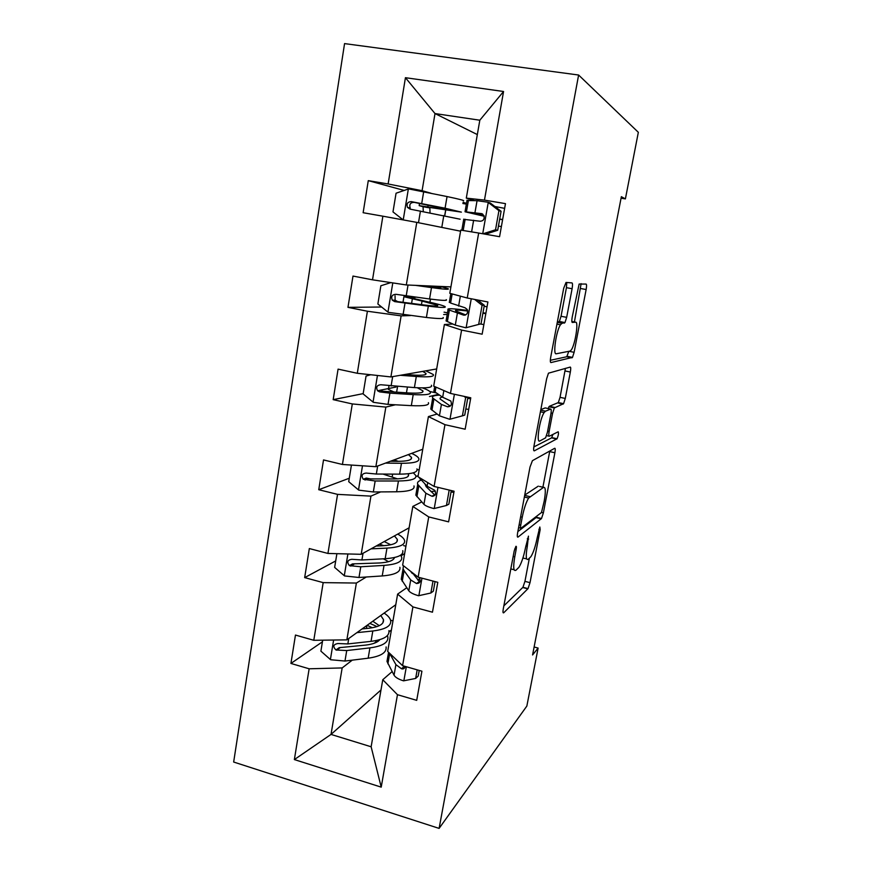<?xml version="1.0" encoding="UTF-8"?>
<svg xmlns="http://www.w3.org/2000/svg" width="872" height="872" viewBox="0 0 872 872"><rect width="100%" height="100%" fill="white"/><g stroke="black" fill="none" stroke-linecap="round" stroke-linejoin="round"><path stroke-width="1.31" d="M515.908 546.33L514.197 550.973L503.297 608.798C502.773 611.991 502.915 613.299 503.744 612.754L528.029 588.611L530.013 582.659L540.171 529.62L539.822 526.993L537.174 537.948C535.419 546.482 533.337 552.717 530.917 556.663L528.247 559.268C525.958 560.5 525.642 556.162 527.309 546.264L528.465 536.149L525.478 547.801C523.691 556.609 521.489 563.127 518.905 567.334L515.962 570.223C513.455 571.607 513.052 567.149 514.763 556.837L516.17 549.349C516.551 547.093 516.464 546.079 515.908 546.33M572.097 288.719C572.686 285.264 572.653 283.335 572.021 282.92L566.037 282.441L563.704 288.229L550.733 357.095C550.145 360.583 550.21 362.414 550.919 362.578L572.49 357.389L574.114 352.31L586.137 289.526C586.692 286.267 586.703 284.457 586.137 284.076L579.139 284.043L572.217 317.037C571.651 320.373 571.672 322.193 572.294 322.466L575.618 322.193C578.79 321.31 575.226 344.396 571.378 349.846L570.103 351.067L556.282 353.77C552.695 355.329 556.14 331.011 560.434 324.787L562.048 323.294L564.991 322.564L566.669 317.353L572.097 288.719L566.44 287.673L566.746 282.495M439.107 828.4L526.852 706.058L538.122 648.07L532.574 654.959L621.355 196.691L625.398 198.892L638.337 132.315L578.616 75.025L439.107 828.4L233.663 762.03L344.56 43.6L578.616 75.025M532.421 460.678L530.013 467.043L517.641 532.694C517.096 535.964 517.216 537.435 518.012 537.098L541.501 518.524L543.376 512.867L554.886 452.764C555.41 449.69 555.366 448.186 554.734 448.263L532.421 460.678M533.991 445.941L546.657 378.71L548.455 373.183L570.266 367.068C570.855 367.221 570.888 368.878 570.343 372.039L565.285 398.45L563.585 403.682L554.341 407.922L552.576 413.35L549.131 431.444C548.586 434.67 548.652 436.262 549.327 436.218L558.189 431.782C558.788 433.09 558.407 435.411 557.055 438.758L534.274 450.868C533.522 450.966 533.424 449.32 533.991 445.941M474.335 200.516L466.302 198.118L479.818 120.216L503.558 91.495L484.461 200.113L505.477 203.634L499.569 236.704L478.673 233.031L467.239 298.006L487.906 301.974L482.14 334.194L461.604 330.085L450.464 393.425L470.771 397.806L465.158 429.209L444.96 424.686L434.103 486.445L454.083 491.23L448.611 521.859L428.741 516.933L418.146 577.166L437.798 582.333L432.458 612.198L412.914 606.912L402.581 665.674L421.917 671.2L416.707 700.347L397.469 694.701L381.217 787.144L294.365 759.577L309.146 668.791L290.921 663.439L295.466 635.056L313.789 640.299L323.185 582.627L304.666 577.613L309.331 548.553L327.937 553.447L337.562 494.37L318.749 489.715L323.523 459.936L342.434 464.471L352.299 403.932L333.18 399.649L338.074 369.128L357.291 373.281L367.395 311.228L347.972 307.347L352.986 276.064L372.518 279.814L382.873 216.191L363.134 212.714L368.278 180.646L388.127 183.97L405.436 77.695L503.558 91.495M466.302 198.118L484.461 200.113M450.9 286.899L406.308 284.959L416.783 222.382L460.569 231.189M416.783 222.382L382.873 216.191M406.308 284.959L372.518 279.814M467.239 298.006L449.799 293.297L460.754 230.11L478.673 233.031M436.676 368.954L390.896 376.933L401.131 315.871L410.407 315.577M443.652 314.53L447.216 314.421M401.131 315.871L367.395 311.228M390.896 376.933L357.291 373.281M450.464 393.425L433.689 386.143L444.382 324.504L461.604 330.085M452.775 324.013L444.382 324.504M422.746 449.233L375.865 466.684L385.849 407.093L395.354 404.793M429.449 396.52L438.431 394.34M385.849 407.093L352.299 403.932M375.865 466.684L342.434 464.471M434.103 486.445L417.982 476.722L428.414 416.587L444.96 424.686M437.068 414.047L428.414 416.587M409.121 527.8L361.193 554.298L370.938 496.124L380.65 491.906M415.977 476.559L418.178 475.611M370.938 496.124L337.562 494.37M361.193 554.298L327.937 553.447M418.146 577.166L402.646 565.121L412.827 506.425L428.741 516.933M434.954 495.252L432.752 496.364M421.721 501.934L412.827 506.425M395.779 604.721L346.86 639.863L356.375 583.052L366.295 577.002M401.066 555.802L404.641 553.622M356.375 583.052L323.185 582.627M346.86 639.863L313.789 640.299M402.581 665.674L387.68 651.428L397.621 594.115L412.914 606.912M419.868 578.627L417.808 580.065M406.733 587.772L397.621 594.115M380.999 689.948L331.022 734.42L342.162 667.93L352.266 660.148M374.153 643.274L376.279 641.639M389.043 631.818L391.397 629.998M342.162 667.93L309.146 668.791M294.365 759.577L331.022 734.42L371.134 746.781L382.764 679.735L397.469 694.701M621.071 198.195L625.398 198.892M538.122 648.07L534.122 646.98M479.818 120.216L435.008 113.567L422.092 190.696L431.041 193.235M477.322 134.571L435.008 113.567L405.436 77.695M392.106 671.614L382.764 679.735M463.065 202.348L466.498 203.329M466.367 204.103L462.868 203.514M444.775 215.744L445.756 209.989M429.972 302.279L430.517 299.096M447.489 312.83L444.055 312.154M436.371 392.934L429.809 391.517M419.149 469.975L417.121 469.496M405.927 546.21L403.638 545.621M392.978 620.875L390.569 620.221M371.134 746.781L381.217 787.144M422.092 190.696L388.127 183.97M322.433 641.803L290.921 663.439M335.698 560.936L304.666 577.613M349.28 478.238L318.749 489.715M396.041 387.037L380.443 390.166M363.166 393.632L333.18 399.649M381.62 307.02L347.972 307.347M404.183 190.445L368.278 180.646M522.906 558.047L526.623 558.854M503.853 605.866L522.938 587.292L524.944 581.362L529.348 558.287M542.896 487.23L549.796 450.998M517.848 531.582L536.073 517.597L537.01 516.006M520.737 525.151C520.355 527.44 520.442 528.465 520.976 528.247L541.479 512.518L544.204 501.16C545.883 491.427 545.654 486.827 543.529 487.383L528.628 498.032C526.121 502.152 523.996 508.529 522.241 517.183L520.737 525.151L519.134 524.759M539.539 486.445L543.529 487.383M524.726 495.089L538.275 486.151M548.096 408.543L549.371 406.298L558.331 402.57L560.042 397.338L565.427 368.333M533.817 446.955L551.584 437.875L552.968 434.398M545.49 411.192L544.139 412.576C539.648 418.887 535.942 443.706 539.855 440.96L545.589 437.842L547.42 432.272L550.875 414.058C551.431 410.788 551.377 409.132 550.701 409.099L545.49 411.192L540.727 410.167M545.49 407.976L550.701 409.099M540.836 409.611L545.196 407.922M557.317 322.117L559.366 321.474L561.045 316.274L566.44 287.673M574.419 321.964L581.123 283.662M550.341 360.3L566.735 356.757L568.817 351.318M322.695 640.179L320.896 651.144L330.652 659.744L344.974 661.041L368.169 658.197C380.824 656.365 386.797 652.616 386.1 646.937M376.759 642.141L375.287 640.735M356.91 632.647L372.813 630.99C385.478 629.41 391.43 625.943 390.667 620.592C390.078 618.106 387.909 615.599 384.149 613.081M362.065 628.941L368.551 628.276C379.135 626.99 384.116 624.101 383.484 619.632L380.77 615.501M388.923 630.63C389.664 636.102 383.702 639.677 371.047 641.356L347.841 643.928L337.802 643.525C333.246 644.452 332.635 646.599 335.971 649.989L346.729 650.556L369.924 647.885C382.59 646.152 388.552 642.501 387.833 636.952L387.386 635.568M377.02 626.587L369.826 623.371M367.123 625.3L372.344 627.753M379.81 639.656C377.696 642.392 372.987 644.212 365.684 645.095L339.186 647.667L335.971 649.989M379.287 625.671L372.813 621.213M417.187 669.849L415.661 678.438L403.551 680.847C398.548 679.288 395.387 677.413 394.057 675.211L386.983 661.423L387.724 657.139M415.661 678.438L418.2 676.062L419.203 670.426M389.522 653.183L395.899 664.628L401.523 668.769C403.42 669.314 404.652 668.541 405.229 666.437M404.423 666.208L401.523 668.769M336.897 553.676L334.641 567.399L344.538 575.934L358.981 577.482L382.219 575.945C394.885 574.877 400.782 571.999 399.888 567.323M388.541 561.677L383.342 558.81M371.047 548.859L386.983 548.107C399.649 547.3 405.502 544.728 404.543 540.389C403.867 538.362 401.6 536.269 397.73 534.1M376.094 546.057L382.601 545.763C393.185 545.109 398.09 542.973 397.294 539.354L394.427 535.931M402.777 550.646C403.703 555.115 397.839 557.797 385.162 558.712L361.924 559.977L351.808 559.29C347.47 559.988 346.664 562.102 349.41 565.645L360.779 566.767L384.029 565.394C396.695 564.424 402.57 561.655 401.654 557.11L400.64 555.181M394.493 557.524C393.664 560.533 388.727 562.353 379.669 562.974L352.506 563.89L349.41 565.645M379.538 544.161L383.876 545.698M377.859 545.981L376.878 545.632M390.765 544.782L384.214 541.577M351.438 465.059L348.713 481.671L358.752 490.14L373.325 491.961L396.607 491.786C409.284 491.503 415.072 489.552 413.982 485.922M397.556 478.881L382.961 474.063M385.511 463.097L401.469 463.294C414.146 463.294 419.912 461.659 418.745 458.378C417.971 456.841 415.595 455.173 411.617 453.375M390.46 461.255L396.967 461.343C407.573 461.353 412.391 460.002 411.421 457.266L408.39 454.574M416.925 468.874C418.07 472.286 412.293 474.041 399.616 474.15L376.333 474.03L366.153 473.06C362.011 473.572 361.052 475.643 363.264 479.251L375.167 480.984L398.45 480.984C411.126 480.81 416.903 478.979 415.781 475.48L413.306 472.809M408.129 473.769L408.478 474.379C409.404 477.3 404.564 478.826 393.97 478.946L370.731 478.913L366.262 478.074L363.264 479.251M394.002 459.936L395.005 460.242L395.136 459.511M398.406 461.353L395.005 460.242M432.992 581.068L430.866 593.004L418.56 595.74C413.481 594.29 410.232 592.644 408.815 590.791L401.251 579.226L401.85 575.738M430.866 593.004L433.351 591.14L435.041 581.613M403.398 565.71L403.082 568.686L404.074 570.659L410.712 579.956L416.511 583.521C420.293 583.313 421.111 581.275 418.963 577.417M417.143 576.392L411.911 573.089L410.625 571.323M416.511 583.521L419.334 581.537L413.982 574.833M449.2 490.064L446.453 505.488L433.94 508.583C428.773 507.242 425.438 505.836 423.934 504.343L415.846 495.133L416.304 492.473M430.899 491.503L435.335 491.187M451.02 492.004L453.876 492.364M446.453 505.488L448.851 504.169L451.282 490.565M421.132 480.156C418.135 481.148 417.001 482.543 417.721 484.342L425.885 493.247L431.858 496.233C435.455 496.07 436.425 494.097 434.757 490.304L427.106 486.227L418.789 477.213M431.858 496.233L434.605 494.838L426.168 486.685L425.067 484.156M370.698 374.742L366.044 376.094L363.123 393.904L373.303 402.297L388.018 404.39L411.322 405.644C424.01 406.199 429.689 405.208 428.392 402.679M394.133 392.051L388.389 389.424L388.509 388.727M400.324 375.287L416.304 376.486C428.991 377.325 434.638 376.671 433.264 374.502L425.819 370.84M405.164 374.448L411.682 374.938C422.277 375.658 427.008 375.113 425.874 373.303L422.669 371.396M431.411 385.239C432.752 387.539 427.095 388.323 414.407 387.593L380.835 384.748C376.878 385.152 375.788 387.157 377.565 390.776L379.647 391.888L389.904 393.152L413.208 394.591C425.896 395.256 431.575 394.395 430.234 391.997C429.351 390.809 426.735 389.446 422.408 387.887M417.317 387.757L422.865 390.809C423.966 392.814 419.214 393.534 408.608 392.956L382.764 391.256L380.475 390.198L377.565 390.787M467.577 397.12L465.648 397.643L462.411 415.835L449.68 419.29L439.423 415.813L430.79 409.055L431.095 407.279M465.822 409.001L468.7 409.404M465.648 397.643L464.057 396.357M462.411 415.835L464.732 415.094L467.926 397.196M439.532 395.103C433.929 395.354 431.651 396.324 432.708 398.014L441.417 404.445L447.576 406.799C451.009 406.635 452.099 404.717 450.835 401.022L442.671 397.251L435.117 392.073L433.918 391.016L434.202 389.424M470.346 397.719L467.904 397.349M447.576 406.799L450.246 406.047L440.262 399.136C439.619 398.188 440.349 397.501 442.431 397.087M467.719 398.351L470.608 398.766M421.449 304.666L422.059 301.08L403.921 296.698L408.434 296.197M415.421 297.112L411.05 297.886L426.201 301.45C436.807 303.75 443.085 305.462 445.025 306.595C446.573 307.838 441.014 307.685 428.326 306.137L426.397 317.463C439.074 318.89 444.655 318.912 443.129 317.517M390.852 282.604L380.868 285.765L377.87 304.001L388.214 312.329L426.397 317.463M415.497 285.362L431.498 287.597C444.175 289.33 449.723 289.7 448.121 288.697L440.338 286.441M420.217 285.569L426.735 286.485C437.341 287.934 441.984 288.24 440.654 287.411L437.264 286.31M422.059 301.08L437.57 305.32C438.856 306.366 434.202 306.236 423.596 304.938L397.708 301.625L395.125 300.197L395.06 295.75M446.224 299.674C447.794 300.829 442.235 300.589 429.558 298.976L395.877 294.3C392.062 294.605 390.874 296.567 392.302 300.186L394.667 301.614L428.326 306.137M465.822 327.796L481.017 323.817L465.822 327.796L455.293 325.114L446.083 320.94L446.235 320.079M480.407 324.002L483.862 324.558M478.761 323.959L482.085 305.309L474.63 299.423M481.017 323.817L484.32 305.298L482.085 305.309M477.594 300.001L484.32 305.298M467.61 310.421C453.124 308.492 446.606 308.23 448.045 309.625L463.686 315.163C467 314.977 468.177 313.07 467.228 309.473L464.994 307.74L450.584 303.053L449.407 301.799M487.045 306.781L484.134 306.301M485.889 313.233L482.99 312.743M465.67 314.912L455.675 310.89C454.476 309.865 458.487 309.909 467.708 311.01M482.903 313.19L485.813 313.669M423.291 211.591L423.073 206.74L419.17 205.629L437.788 208.495L438.038 207.067M403.169 219.897L392.989 211.907L396.062 193.213L408.663 188.908L447.053 196.56L445.058 208.212L461.375 212.125L426.364 206.947L429.863 207.907L430.027 212.888M430.452 225.129L447.194 228.497M425.819 224.191L450.203 229.107M447.053 196.56C459.729 199.23 465.158 200.669 463.326 200.887M445.058 208.212L411.29 201.617C407.606 201.868 406.33 203.786 407.464 207.394L410.047 209.117L460.154 219.21M407.464 207.394L410.222 208.037C409.077 204.321 410.418 202.435 414.255 202.359L453.843 210.762L437.788 208.495M483.044 233.794L495.536 229.783L498.937 210.653L487.971 202.228L477.06 200.68L466.978 200.56M487.971 202.228L490.184 202.914L501.084 211.286L498.937 210.653M494.86 206.501L504.637 208.354M495.536 229.783L497.694 230.273L501.084 211.286M497.694 230.273L485.421 234.219M463.719 219.341L480.2 221.237C483.415 220.987 484.668 219.101 483.96 215.569L481.54 213.629L465.038 211.787L484.211 216.267M499.667 219.188L502.599 219.722M502.632 219.548L499.7 219.014M484.134 216.027L472.733 213.193L482.761 214.12M498.446 226.066L501.367 226.6M513.161 556.445L514.763 556.837M510.818 568.904L514.109 569.754M527.298 538.733L528.672 539.081M525.849 545.905L527.309 546.264M538.896 529.315L540.171 529.62M524.944 581.362L530.013 582.659M522.753 587.521L527.833 588.84M503.079 612.58L503.744 612.754M514.676 548.979L516.17 549.349M549.698 451.598L554.886 452.764M541.534 512.42L543.376 512.867M536.073 517.597L541.229 518.84M517.467 536.967L518.012 537.098M518.589 527.669L520.617 528.16M524.672 495.394L529.882 496.626M520.639 516.802L522.241 517.183M565.078 370.96L570.343 372.039M560.042 397.338L565.285 398.45M557.917 402.984L563.181 404.096M549.371 406.298L554.799 407.453M551.06 413.023L552.576 413.35M547.638 431.117L549.131 431.444M546.57 435.608L549 436.153M551.584 437.875L556.805 439.03M561.045 316.274L566.669 317.353M558.778 322.008L564.413 323.098M557.273 322.368L562.048 323.294M571.836 321.463L575.618 322.193M580.796 288.545L586.137 289.526M568.991 351.285L574.114 352.31M566.735 356.757L572.032 357.825M333.627 640.037L330.401 659.526M369.924 647.885L368.169 658.197M366.414 628.494L366.938 625.442M372.813 630.99L371.047 641.356M346.729 650.556L344.974 661.041M348.745 638.5L347.841 643.928M339.993 647.787L336.69 650.185M403.856 680.792L406.33 666.753M387.887 663.843L389.686 653.488M394.057 675.211L395.899 664.628M347.895 553.96L344.287 575.727M384.029 565.394L382.219 575.945M386.983 548.107L385.162 558.712M360.779 566.767L358.981 577.482M363.046 553.284L361.924 559.977M353.923 564.271L350.675 566.102M362.49 465.801L358.501 489.933M398.45 480.984L396.607 491.786M392.16 476.973L392.651 474.117M401.469 463.294L399.616 474.15M375.167 480.984L373.325 491.961M377.685 466.008L376.333 474.03M368.169 478.783L364.987 480.025M418.865 595.674L421.961 578.169M402.232 581.253L404.074 570.659M411.911 573.089L412.031 572.413M408.815 590.791L410.712 579.956M434.245 508.507L437.973 487.372M419.999 479.011L420.173 478.041M416.925 496.724L418.811 485.878M427.106 486.227L427.738 482.608M423.934 504.343L425.885 493.247M377.456 375.472L373.053 402.09M413.208 394.591L411.322 405.644M406.461 392.825L407.431 387.124M396.607 392.215L397.578 386.47M409.535 374.775L409.72 373.652M416.304 376.486L414.407 387.593M389.904 393.152L388.018 404.39M392.673 376.628L391.092 386.034M382.764 391.256L379.647 391.888M449.996 419.203L454.399 394.275M435.117 392.073L435.967 387.135M431.956 410.211L433.885 399.103M442.671 397.251L443.848 390.547M439.423 415.813L441.417 404.445M414.691 297.701L408.009 296.404M392.792 282.91L387.953 312.122M430.419 299.085L429.885 302.257M411.584 303.412L412.325 298.987M431.498 287.597L429.558 298.976M404.99 303.194L403.06 314.716M408.031 285.035L406.21 295.913M397.708 301.625L394.667 301.614M466.149 327.698L471.251 298.78M450.584 303.053L452.165 293.94M447.358 321.626L449.331 310.258M458.618 306.094L460.351 296.153M455.293 325.114L457.331 313.473M465.125 315.119L463.686 315.163M408.347 189.017L403.224 219.908M443.804 215.558L441.832 227.156M445.657 209.978L444.676 215.722M427.858 206.871L428.152 205.105M420.446 211.035L418.484 222.72M423.683 191.709L421.699 203.568M414.255 202.359L411.29 201.617M429.863 207.907L423.073 206.74M482.717 233.74L488.244 202.446M466.422 211.874L468.46 200.168M463.185 230.502L465.147 219.254M474.957 212.681L477.06 200.68M471.599 231.876L473.638 220.235M482.096 213.771L481.54 213.629M522.938 587.292L528.029 588.611M536.356 517.281L541.501 518.524M524.366 497.018L528.628 498.032M558.331 402.57L563.585 403.682M548.913 406.755L554.341 407.922M551.845 437.602L557.055 438.758M540.422 411.78L544.139 412.576M559.366 321.474L564.991 322.564M556.946 324.112L560.434 324.787M567.192 356.321L572.49 357.389M382.95 622.717L383.484 619.632M388.563 652.278L386.983 661.423M393.97 558.679L394.155 557.6M396.88 541.817L397.294 539.354M408.14 476.33L408.478 474.379M411.115 459.075L411.421 457.266M403.082 568.686L401.251 579.226M417.721 484.342L415.846 495.133M422.648 392.084L422.865 390.809M388.988 385.86L388.389 389.424M425.678 374.437L425.874 373.303M434.692 386.579L433.918 391.016M432.708 398.014L430.79 409.055M415.181 297.428L409.687 296.36M437.472 305.898L437.57 305.32M403.921 296.698L402.973 302.322M395.125 300.197L392.302 300.186M450.835 293.581L449.287 302.464M448.045 309.625L446.083 320.94M419.541 203.394L419.17 205.629M467.054 200.146L465.038 211.787M463.762 219.123L461.822 230.284"/></g></svg>
